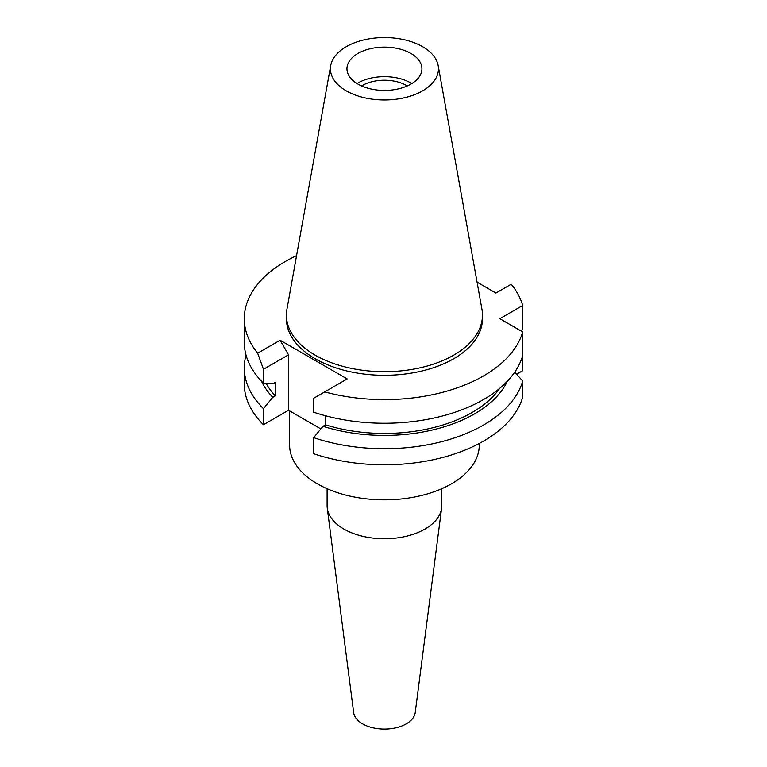 <?xml version="1.0" encoding="UTF-8"?>
<svg xmlns="http://www.w3.org/2000/svg" width="767" height="767" viewBox="0 0 767 767"><rect width="100%" height="100%" fill="white"/><g stroke="black" fill="none" stroke-linecap="round" stroke-linejoin="round"><path stroke-width="1.15" d="M357.029 83.545A37.487 21.649 180 0 1 357.93 82.999A37.487 21.649 180 0 1 411.85 83.545M410.949 84.082A37.487 21.649 0 0 0 421.927 68.781A37.487 21.649 0 0 0 398.782 48.781A37.487 21.649 0 0 0 357.93 53.469A37.487 21.649 0 0 0 346.952 68.781A37.487 21.649 0 0 0 370.097 88.771A37.487 21.649 0 0 0 410.949 84.082M346.233 46.72A54.026 31.198 180 0 1 402.512 39.376A54.026 31.198 180 0 1 438.178 65.559A54.026 31.198 180 0 1 422.646 90.832A54.026 31.198 180 0 1 361.209 96.939A54.026 31.198 180 0 1 330.702 65.559A54.026 31.198 180 0 1 346.233 46.72M438.178 65.559L481.944 309.264A98.023 56.595 180 0 1 482.462 315.103A98.023 56.595 180 0 1 453.757 355.121A98.023 56.595 180 0 1 346.924 367.383A98.023 56.595 180 0 1 286.417 315.103A98.023 56.595 180 0 1 286.935 309.264L330.702 65.559M286.417 315.103L286.417 318.698A98.023 56.595 0 0 0 346.924 370.988A98.023 56.595 0 0 0 453.757 358.716A98.023 56.595 0 0 0 482.462 318.698L482.462 315.103M280.118 340.222L257.654 353.184A140.15 80.909 180 0 1 244.29 318.698L244.29 342.341A140.15 80.909 0 0 0 263.464 383.193L263.464 369.282L288.536 354.805L280.118 340.222L347.173 378.936L324.709 391.899A140.15 80.909 180 0 0 483.536 375.916A140.15 80.909 180 0 0 522.711 331.91L499.835 318.698L522.711 305.496A140.15 80.909 180 0 0 511.225 284.221L495.933 293.042L477.074 282.151M244.29 318.698A140.15 80.909 180 0 1 285.343 261.489A140.15 80.909 180 0 1 296.561 255.67M514.724 372.158L522.711 381.017L522.711 397.085A140.15 80.909 0 0 1 483.536 441.102A140.15 80.909 0 0 1 313.684 453.728L313.684 437.65L322.993 426.299A127.456 73.584 180 0 0 474.562 413.864A127.456 73.584 180 0 0 507.428 381.132M522.711 331.91L522.711 370.682L516.584 374.21M263.464 424.736L263.464 408.658A140.15 80.909 180 0 1 244.29 367.805L244.29 383.883A140.15 80.909 0 0 0 263.464 424.736L288.536 410.259L288.536 354.805M320.836 428.916L288.536 410.259M521.071 330.96L522.711 329.129L522.711 305.496M263.464 369.282L257.654 353.184M263.464 408.658L272.774 397.306A127.456 73.584 180 0 1 261.451 381.132M263.464 383.193L272.774 383.797L275.286 382.35L275.286 395.858L272.774 397.306M244.29 367.805A140.15 80.909 180 0 1 246.044 355.073M266.139 383.375A124.043 71.619 0 0 0 275.286 395.858M324.709 391.899L313.684 398.265L313.684 412.186A140.15 80.909 0 0 0 483.536 399.549A140.15 80.909 0 0 0 522.711 355.543M499.595 388.457A124.043 71.619 0 0 1 472.156 412.464A124.043 71.619 0 0 1 325.505 424.841L325.505 415.752M325.505 424.841L322.993 426.299M522.711 381.017A140.15 80.909 180 0 1 483.536 425.023A140.15 80.909 180 0 1 313.684 437.65M289.61 410.882L289.61 445.109A94.83 54.745 0 0 0 348.151 495.683A94.83 54.745 0 0 0 451.495 483.814A94.83 54.745 0 0 0 479.27 445.109L479.27 443.46M327.106 488.713L327.106 505.654A57.333 33.106 0 0 0 327.26 508.118A57.333 33.106 0 0 0 364.478 536.689A57.333 33.106 0 0 0 424.985 529.067A57.333 33.106 0 0 0 441.619 508.118A57.333 33.106 0 0 0 441.773 505.654L441.773 488.713M327.26 508.118L353.654 712.562A30.872 17.823 0 0 0 373.692 727.95A30.872 17.823 0 0 0 406.27 723.837A30.872 17.823 0 0 0 415.225 712.562L441.619 508.118M407.287 85.942A31.313 18.082 0 0 0 362.292 85.52A31.313 18.082 0 0 0 361.593 85.942"/></g></svg>
